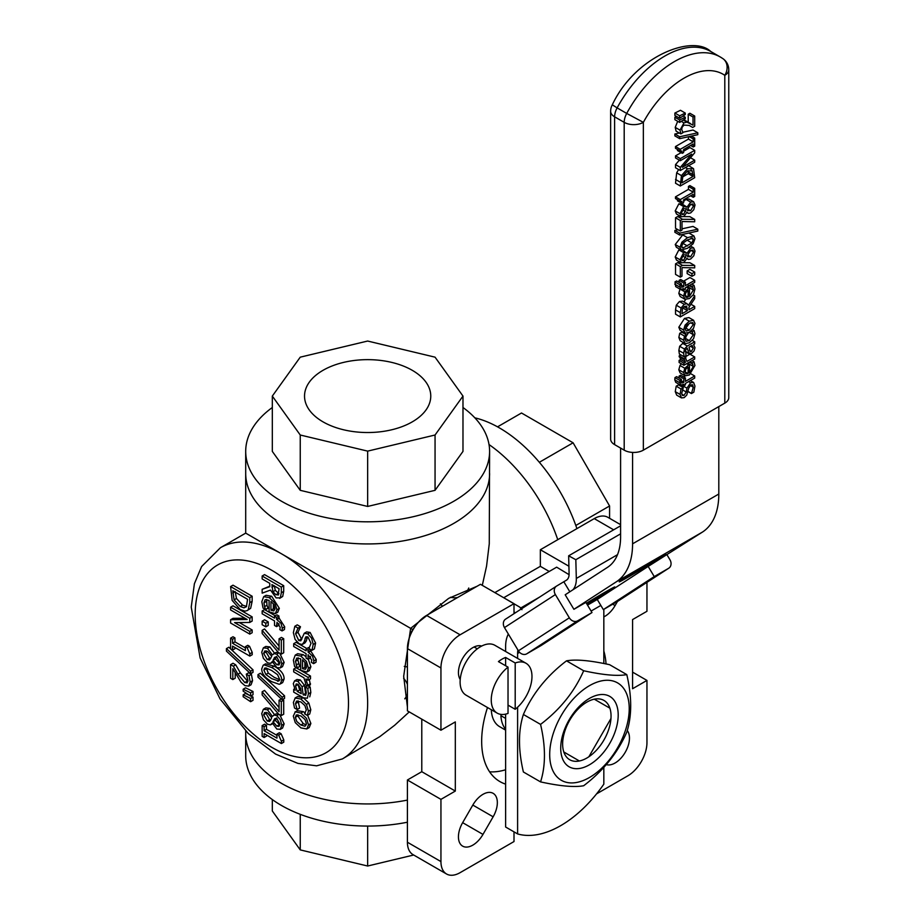 <?xml version="1.0" encoding="UTF-8"?>
<svg xmlns="http://www.w3.org/2000/svg" width="920" height="920" viewBox="0 0 920 920"><rect width="100%" height="100%" fill="white"/><g stroke="black" fill="none" stroke-linecap="round" stroke-linejoin="round"><path stroke-width="1.38" d="M403.627 678.35A40.652 23.471 180 0 1 407.41 684.399M407.41 694.151A40.652 23.471 180 0 1 404.765 698.855M468.751 588.018A40.652 23.471 60 0 1 466.014 592.653M457.562 597.54A40.652 23.471 60 0 1 450.432 597.287M243.167 694.807L243.167 696.762L250.619 701.707L250.619 698.464L243.167 694.807L245.559 693.427L249.412 695.313M250.815 696.003L253.011 697.084L253.011 700.327L250.619 701.707M253.011 697.084L250.619 698.464M305.601 683.134L305.486 684.721L308.004 686.17L305.934 678.971L308.085 680.202L308.085 677.407L293.698 669.105L293.698 671.899L303.91 677.798L305.601 683.134M293.698 669.105L296.102 667.724L310.477 676.027L310.477 678.822L308.085 680.202M309.304 679.5L310.397 684.79L308.004 686.17M310.477 676.027L308.085 677.407M300.897 727.893L306.785 728.962L308.487 724.868L306.486 718.347L300.897 713.069L295.343 711.838L293.296 716.105L295.274 722.637L300.897 727.893M307.613 715.231L310.879 723.488L309.189 727.582L306.785 728.962M294.964 712.022L297.355 710.643L303.289 711.678L305.256 712.988M297.919 714.736L297.781 715.921L303.289 723.626L306.268 724.868M306.406 723.672L305.049 726.236L300.897 725.006L296.757 721.441L295.377 717.301L296.355 714.932L300.897 715.956L305.049 719.532L306.406 723.672M306.889 672.037L308.487 668.161L306.406 661.399L300.817 656.052L295.262 655.086L293.377 660.111L294.584 666.482L297.229 668L295.492 661.296L296.734 658.076L300.644 658.789L300.644 670.277L306.889 672.037L309.419 670.577L307.165 671.876M302.496 668.621L302.496 659.858L305.371 662.871L306.498 666.85L305.382 669.334L302.496 668.621L304.888 667.241L306.417 667.908M304.888 662.147L304.888 667.241M298.207 657.834L297.884 659.916L299.621 666.459L297.229 667.839M298.517 663.688L296.125 665.068M299.621 666.459L297.229 668M295.262 655.086L297.666 653.706L303.209 654.672L306.084 656.754M308.269 659.226L310.879 666.77L309.281 670.657M281.313 592.779L281.313 587.075L262.154 576.012L262.154 578.944L269.779 583.349L269.779 586.718L262.154 589.317L262.154 593.135L270.491 590.077L276.115 597.908L280.301 597.827L281.313 592.779L283.705 591.387L282.704 596.436L279.645 598.391L282.704 596.436M262.154 576.012L264.546 574.62L283.705 585.683L283.705 591.387M283.705 585.683L281.313 587.075M274.298 585.775L275.298 590.352L278.955 593.664M275.298 590.352L272.895 591.732L271.906 584.579L279.105 588.742L278.116 595.079M278.461 594.803L275.908 594.734L272.895 591.732M262.154 589.317L269.779 586.155M298.057 628.095L294.848 626.255L293.365 632.649L295.101 639.434L299.172 643.781L302.174 644.46L304.002 642.183L305.946 636.744L307.993 637.065L311.006 643.379L308.924 648.554L311.96 650.313L313.202 644.448L311.627 638.192L307.728 633.845L304.175 633.328L306.659 631.89L304.267 633.282L300.828 640.814L298.77 640.492L295.561 633.707L298.057 628.095L300.449 626.934L298.057 628.314M307.418 636.778L306.394 640.803L304.991 642.896L302.599 644.287M300.449 626.716L297.252 624.864L294.848 626.255M300.449 626.934L297.965 632.327L301.725 639.388M306.659 631.89L310.12 632.466L315.606 643.068L314.364 648.933L311.96 650.313M266.65 599.414L266.972 605.268L264.569 606.648L263.936 602.876L265.19 599.656L269.089 600.369L269.089 611.857L275.333 613.617L277.874 612.156L275.609 613.456M275.333 613.617L276.931 609.741L274.85 602.991L269.261 597.632L263.718 596.666L261.82 601.692L263.039 608.062L265.673 609.581L264.569 606.648M263.718 596.666L266.11 595.286L271.664 596.252L279.335 608.35L277.736 612.237M273.332 603.727L273.332 608.821L270.94 610.202L270.94 601.438L273.815 604.452L274.953 608.431L273.827 610.926L270.94 610.202M273.332 608.821L274.861 609.488M266.972 605.268L268.077 608.2L265.673 609.581M268.077 608.039L265.673 609.419M311.73 660.077L311.385 662.354L313.616 663.642L313.846 660.905L312.49 655.994L308.085 652.004L308.085 650.118L306.084 648.956L306.084 650.842L293.698 643.701L293.698 646.495L306.084 653.637L306.084 658.179L308.085 659.33L308.085 654.706L311.73 660.077M309.292 648.048L308.476 647.577L306.084 648.956M309.856 649.094L308.085 650.118M310.477 649.451L310.477 650.612L308.085 652.004M310.477 650.612L316.238 659.525L316.009 662.25L313.616 663.642M310.477 656.431L310.477 657.949L308.085 659.33M306.843 648.519L296.102 642.309L293.698 643.701M274.528 618.125L262.154 610.972L262.154 613.766L274.528 620.919L274.528 625.45L276.529 626.612L277.012 622.265L280.186 627.359L279.841 629.636L282.06 630.913L282.29 628.176L280.945 623.265L276.529 619.275L276.529 617.389L274.528 616.239L274.528 618.125M262.154 610.972L264.546 609.592L275.298 615.79M278.933 623.702L278.933 625.232L276.529 626.612M274.528 616.239L276.92 614.859L278.933 616.009L278.933 617.895L284.694 626.796L284.452 629.533L282.06 630.913M278.933 617.895L276.529 619.275M278.933 616.009L276.529 617.389M305.796 695.186L303.163 694.795L302.07 686.757L297.861 681.294L294.572 680.869L293.296 683.698L295.228 690.207L293.698 689.333L293.698 692.127L303.531 697.808L307.349 698.199L308.43 693.818L307.774 688.367L305.302 686.941L306.279 692.564L305.532 695.417M297.24 691.38L295.538 685.998L296.228 683.962L298.034 684.284L300.644 688.356L301.231 693.68L297.24 691.38L299.644 690L301.001 690.782M297.942 684.227L299.644 690M308.384 685.952L310.166 686.987L307.774 688.367M307.326 685.779L305.302 686.941M310.166 686.987L310.822 692.438L309.752 696.819M294.561 688.838L293.698 689.333M302.07 686.757L304.474 685.377L300.265 679.914L296.964 679.489L294.572 680.869M304.474 685.377L305.555 693.415L303.163 694.795M305.555 693.415L306.222 693.795M281.313 640.09L279.059 638.79L279.059 650.221L262.154 630.338L262.154 633.5L278.438 652.476L281.313 654.131L281.313 640.09L283.705 638.71L283.705 652.751L281.313 654.131M279.059 638.79L281.462 637.41L283.705 638.71M262.154 630.338L264.546 628.958L279.059 646.024M300.863 699.039L295.124 697.992L297.62 696.555L303.255 697.659L308.844 703.041L310.799 709.769L309.707 714.023L307.303 715.404L308.407 711.148L306.452 704.421L300.863 699.039L303.255 697.659M297.62 696.555L295.228 697.935L293.377 702.466L294.515 708.02L297.229 709.584L295.492 703.639L296.539 701.086L300.863 701.925L304.876 705.571L306.303 709.872L304.589 713.839L307.303 715.404M298.068 700.844L299.621 708.043L297.229 709.423M299.621 708.043L297.229 709.584M271.733 681.685L279.22 684.296L280.267 683.962L281.704 680.374C281.83 675.682 278.507 671.393 271.722 667.529L264.212 664.907L263.189 665.229L261.752 668.863C261.636 673.555 264.971 677.833 271.733 681.685M263.189 665.229L265.581 663.849L274.114 666.149C280.899 670.013 284.222 674.291 284.096 678.994L282.67 682.582L280.267 683.962M266.317 668.023L268.295 673.13L274.125 677.293L279.979 679.869M271.733 678.672L265.892 674.521L263.879 670.082L264.649 668.138L265.938 667.966L271.722 670.542L277.552 674.682L279.577 679.155L278.817 681.064L271.733 678.672M265.811 623.277L262.154 621.161L262.154 624.714L265.811 626.831L265.811 623.277L268.214 621.897L268.214 625.439L265.811 626.831M268.214 621.897L264.546 619.781L262.154 621.161M282.164 699.74L282.164 697.199L257.991 674.613L257.991 677.12L282.164 699.74L284.567 698.36L284.567 695.819L282.164 697.199M257.991 674.613L260.383 673.233L284.567 695.819M267.444 648.312L263.361 647.864L261.717 652.222L263.373 658.317L267.49 662.756L270.388 663.435L272.274 661.595L276.874 667.621L280.381 667.828L281.75 663.78L280.301 658.156L276.702 654.2L274.263 653.58L272.389 654.913L267.444 648.312L269.847 646.932L274.781 653.533M269.847 646.932L265.834 646.438L263.361 647.864M267.248 659.571L263.626 653.361L264.764 650.969L267.628 651.418L271.733 656.317L269.514 659.962L267.248 659.571L269.64 658.191L270.675 658.651M275.805 656.926L274.206 657.846L277 657.34L279.852 662.676L278.99 664.942L276.839 664.7L273.01 660.272L274.953 657.121M276.598 656.466L275.402 658.893L273.01 660.272M275.402 658.893L279.783 663.584M266.167 650.831L266.018 651.969L269.64 658.191M273.631 653.832L276.023 652.452L278.461 652.487M279.714 653.211L284.142 662.4L282.532 666.609L280.128 667.989M276.874 729.077L280.381 729.284L281.75 725.236L280.301 719.612L276.702 715.645L274.263 715.035L272.389 716.369L267.444 709.769L263.361 709.308L261.717 713.667L263.373 719.773L267.49 724.212L270.388 724.88L272.354 723.097L276.874 729.077M279.714 714.668L284.142 723.856L282.532 728.065L280.128 729.445M273.631 715.288L276.023 713.897L278.461 713.943M263.361 709.308L265.834 707.882L269.847 708.388L274.781 714.99M266.167 712.275L266.018 713.425L269.64 719.635L270.675 720.107M270.537 720.325L269.514 721.418L267.248 721.015L263.626 714.806L264.649 712.482L267.628 712.873L271.733 717.761L270.537 720.325M276.598 717.922L275.402 720.348L279.783 725.029M275.805 718.37L274.206 719.302L277 718.796L279.852 724.12L278.99 726.397L276.839 726.144L273.01 721.728L274.953 718.566M275.402 720.348L273.01 721.728M262.154 691.794L262.154 694.945L278.438 713.931L281.313 715.587L281.313 701.546L279.059 700.246L279.059 711.666L262.154 691.794L264.546 690.414L279.059 707.469M282.578 699.51L283.705 700.166L283.705 714.207L281.313 715.587M283.705 700.166L281.313 701.546M281.313 698.947L279.059 700.246M249.768 602.669L249.768 597.632L230.598 586.569L232.139 600.38L240.166 609.534L244.984 611.144L247.192 610.592L248.239 609.719L249.768 602.669L252.16 601.278L250.642 608.327L247.192 610.592M230.598 586.569L233.001 585.178L252.16 596.24L252.16 601.278M252.16 596.24L249.768 597.632M235.198 591.64L236.474 598.483L242.592 605.107L246.594 606.441M246.41 606.717L243.961 607.821L240.2 606.487L234.082 599.863L232.806 590.778L247.56 599.299L246.41 606.717M236.474 598.483L234.082 599.863M264.109 726.708L262.154 725.581L262.154 736.368L264.109 737.495L264.109 733.573L281.382 743.544L281.382 741.244L278.702 735.137L276.954 734.125L276.954 738.139L264.109 730.721L264.109 726.708L266.501 725.328L266.501 729.341L264.109 730.721M276.954 734.125L279.346 732.734L281.106 733.746L283.774 739.864L283.774 742.164L281.382 743.544M283.774 739.864L281.382 741.244M266.501 734.953L266.501 736.115L264.109 737.495M266.501 725.328L264.546 724.189L262.154 725.581M266.501 729.341L276.954 735.367M281.106 733.746L278.702 735.137M234.588 622.598L249.768 622.449L249.768 618.263L230.598 607.2L230.598 609.948L247.123 619.482L230.598 619.735L230.598 623.035L249.768 634.098L249.768 631.361L234.588 622.598M230.598 607.2L233.001 605.82L252.16 616.883L252.16 621.057L249.768 622.449M252.16 616.883L249.768 618.263M230.598 619.735L233.001 618.355L244.846 618.171M239.303 622.553L252.16 629.97L252.16 632.719L249.768 634.098M252.16 629.97L249.768 631.361M232.553 639.262L230.598 638.135L230.598 648.933L232.553 650.06L232.553 646.127L249.826 656.098L249.826 653.809L247.158 647.692L245.398 646.679L245.398 650.693L232.553 643.275L232.553 639.262L234.956 637.882L234.956 641.895L232.553 643.275M245.398 646.679L247.79 645.299L249.55 646.311L252.218 652.429L252.218 654.718L249.826 656.098M252.218 652.429L249.826 653.809M234.956 647.519L234.956 648.681L232.553 650.06M234.956 637.882L233.001 636.755L230.598 638.135M234.956 641.895L245.398 647.933M249.55 646.311L247.158 647.692M250.619 673.75L250.619 671.209L226.435 648.623L226.435 651.13L250.619 673.75L253.011 672.37L253.011 669.829L250.619 671.209M226.435 648.623L228.838 647.243L230.598 648.887M230.702 648.991L253.011 669.829M247.169 682.824L244.766 682.536L237.935 674.21L233.323 666.206L230.598 664.643L230.598 678.281L232.817 679.569L232.817 668.702L241.063 682.26L244.904 685.63L248.745 686.101L250.171 682.065L249.021 675.74L246.284 674.164L247.952 680.57L247.054 682.904M246.284 674.164L248.676 672.773L251.413 674.348L252.563 680.685L251.033 684.779L248.641 686.159M251.413 674.348L249.021 675.74M235.221 673.014L235.221 678.178L232.817 679.569M233.323 666.206L235.715 664.827L233.001 663.251L230.598 664.643M235.715 664.827L240.327 672.831L247.871 681.501M250.619 696.118L250.619 692.875L243.167 689.218L243.167 691.161L250.619 696.118L253.011 694.738L253.011 691.483L250.619 692.875M243.167 689.218L245.559 687.827L253.011 691.483M489.589 771.811A88.078 50.853 120 0 0 505.62 769.764M505.62 784.127A88.078 50.853 -60 0 1 499.916 781.597A88.078 50.853 -60 0 1 481.666 741.279A88.078 50.853 -60 0 1 487.496 707.537M603.831 650.992A88.078 50.853 -60 0 1 606.05 663.964M627.244 730.514A20.32 11.73 -60 0 1 624.726 753.146A20.32 11.73 -60 0 1 606.222 764.577M617.469 601.45L615.089 605.567A20.32 11.73 -60 0 1 603.831 616.883M460.218 679.512A20.32 11.73 -60 0 1 463.496 656.983A20.32 11.73 -60 0 1 481.666 646.058M462.645 822.664L472.811 805.069A20.32 11.73 -60 0 1 493.131 793.327A20.32 11.73 -60 0 1 493.131 816.799L482.977 834.405A20.32 11.73 -60 0 1 462.645 846.135A20.32 11.73 -60 0 1 462.645 822.664L482.977 834.405M440.944 730.216L440.944 667.977L407.41 648.611L407.41 710.849L440.944 730.216L455.319 721.912L455.319 791.062L440.944 799.365L407.41 779.999L421.785 771.696L421.785 719.152M455.319 791.062L421.785 771.696M549.24 571.458L540.351 566.329L540.351 549.734L568.916 566.226M514.004 613.674L514.004 603.669L480.47 584.303L426.581 615.422A27.105 15.651 -60 0 0 407.41 648.611M494.845 592.606L540.351 566.329M632.581 672.129L646.956 680.42L632.581 688.723L632.581 619.574L646.956 611.282L646.956 582.36M514.004 831.864L514.004 841.547L460.115 872.654A27.105 15.651 -60 0 1 446.556 874L413.022 854.634A27.105 15.651 -60 0 1 407.41 842.237L407.41 779.999M446.556 874A27.105 15.651 -60 0 1 440.944 861.591L440.944 799.365M540.351 549.734L594.251 518.615A27.105 15.651 -60 0 1 607.798 517.281L620.597 524.664M440.944 667.977A27.105 15.651 -60 0 1 460.115 634.788L514.004 603.669M646.956 680.42L646.956 742.658A27.105 15.651 -60 0 1 627.785 775.847L596.562 793.88M407.41 707.043L403.684 676.28L410.63 628.348L448.661 598.368L477.169 586.212M272.32 407.502A121.957 70.403 0 0 0 245.697 451.409L245.697 473.535A121.957 70.403 0 0 0 281.416 523.319A121.957 70.403 0 0 0 414.322 538.579A121.957 70.403 0 0 0 489.601 473.535A121.957 70.403 180 0 1 367.655 543.938A121.957 70.403 180 0 1 245.697 473.535L245.697 533.128L412.815 629.613M409.239 711.907L394.703 725.224L379.753 736.667L342.389 758.931A121.957 70.414 -120 0 0 361.089 661.216A121.957 70.414 -120 0 0 281.416 553.748A121.957 70.414 -120 0 0 220.443 547.71L201.618 566.536L194.396 583.74L191.233 607.085L200.123 657.949L220.029 698.889L248.308 733.562L275.586 754.101L297.942 763.404L316.618 765.819L342.389 758.931M482.298 585.361L486.565 566.11L489.267 543.812L489.601 451.409A121.957 70.403 0 0 0 462.978 407.502M442.462 606.245A121.957 70.414 60 0 1 440.369 603.819A121.957 70.414 -120 0 0 442.462 606.245M489.026 444.555A121.957 70.414 60 0 1 557.761 539.683A121.957 70.414 -120 0 0 489.026 444.555M281.416 783.322A121.957 70.403 180 0 1 245.697 733.527A121.957 70.403 0 0 0 407.41 800.089A121.957 70.403 180 0 1 281.416 783.322M404.259 666.367A121.957 70.403 180 0 1 407.41 666.977A121.957 70.403 0 0 0 404.259 666.367M343.493 429.755A63.112 36.444 180 0 1 304.531 396.083A63.112 36.444 180 0 1 391.805 362.422A63.112 36.444 180 0 1 430.767 396.083A63.112 36.444 180 0 1 343.493 429.755M435.056 357.167L367.655 341.044L300.242 357.167L272.32 396.083L300.242 435.01L367.655 451.122L435.056 435.01L462.978 396.083L435.056 357.167M435.056 435.01L435.056 490.325L462.978 451.409L462.978 396.083M435.056 490.325L367.655 506.448L367.655 451.122M367.655 506.448L300.242 490.325L300.242 435.01M300.242 490.325L272.32 451.409L272.32 396.083M245.697 451.409A121.957 70.403 0 0 0 367.655 521.812A121.957 70.403 0 0 0 489.601 451.409M575.816 525.469L609.581 505.977L609.581 518.305M539.338 462.288L573.102 442.796L609.581 505.977M497.536 426.845L521.502 412.999L573.102 442.796M474.858 417.841A121.957 70.414 60 0 1 576.92 528.62M272.32 799.572L272.32 810.98L300.242 849.896L300.242 814.338M367.655 826.068L367.655 866.019L300.242 849.896M413.678 855.013L367.655 866.019M407.41 822.216A121.957 70.403 180 0 1 245.697 755.665L245.697 731.02M588.869 756.769L610.96 718.497M505.62 718.394L500.894 715.668L505.62 718.394M563.81 751.985L579.381 760.978M609.868 708.17L594.297 699.188M500.894 715.668A40.652 23.471 120 0 0 505.62 729.192M505.62 730.135L499.675 726.696A40.652 23.471 -60 0 1 491.291 709.722M508.024 667.138A28.796 16.629 120 0 0 492.188 692.38A28.796 16.629 120 0 0 497.214 713.138A28.796 16.629 120 0 0 508.024 713.425L508.024 667.138L498.433 661.606A28.796 16.629 -60 0 1 505.62 657.455L515.2 662.986L515.2 709.274L508.024 705.122M505.62 657.455L505.62 665.758M515.2 709.274A28.796 16.629 120 0 0 531.035 684.031A28.796 16.629 120 0 0 526.01 663.262A28.796 16.629 120 0 0 515.2 662.986M408.974 638.952A16.939 9.775 -60 0 1 414.839 626.842M497.214 713.138L466.072 695.163A28.796 16.629 -60 0 1 466.072 661.917A28.796 16.629 -60 0 1 494.868 645.288L526.01 663.262M572.861 589.812A27.105 15.651 -120 0 0 576.311 578.462L575.828 559.705L568.652 555.806L569.101 573.746A13.547 7.82 60 0 1 566.501 580.152L556.692 586.005A6.773 5.531 57 0 0 556.485 586.132A6.773 5.531 57 0 0 555.381 594.584L569.33 617.803A6.773 5.531 57 0 0 577.61 620.851L591.985 612.547L585.879 602.393L573.907 609.304L565.191 594.792L607.568 567.306A67.746 39.111 60 0 0 620.597 536.9L620.597 448.086M569.825 591.779L563.879 581.854M575.828 559.705L620.597 533.853M568.652 555.806L620.597 525.803M718.807 406.594L718.807 494.028A84.686 48.898 60 0 1 702.512 532.036L648.163 566.433L654.258 576.587L668.633 568.295A6.773 5.531 57 0 0 668.828 568.169A6.773 5.531 57 0 0 669.932 559.728L667.103 555.001M654.258 576.587L603.347 609.603L597.241 599.449L648.163 566.433M577.61 620.851L526.688 653.856L541.063 645.564L591.985 612.547M618.102 601.059A6.773 5.531 -123 0 1 617.918 601.185A6.773 5.531 -123 0 1 617.711 601.312L603.347 609.603M526.688 653.856A6.773 5.531 -123 0 1 518.409 650.819L504.47 627.589A6.773 5.531 -123 0 1 505.574 619.148A6.773 5.531 -123 0 1 505.77 619.022L556.301 586.259M521.973 609.695L519.926 607.234L503.953 597.873M503.964 597.597L556.657 567.168L569.101 574.678M514.004 611.961L515.372 612.789M573.907 609.304L616.285 581.831A84.686 48.898 -120 0 0 632.581 543.823L632.581 452.421M603.831 609.327L603.831 663.527M603.831 767.269L603.831 784.15A101.626 58.673 120 0 1 517.603 833.934L517.603 707.216M586.408 603.255A27.105 0.655 -31 0 1 614.79 586.96A27.105 0.655 -31 0 1 610.719 589.858A27.105 0.655 -31 0 1 587.063 604.371M661.641 556.841A27.105 0.655 -31 0 1 635.766 572.665A27.105 0.655 -31 0 1 619.24 581.854A27.105 0.655 -31 0 1 642.137 567.341A27.105 0.655 -31 0 1 665.712 553.955A27.105 0.655 -31 0 1 661.641 556.841M505.62 714.127L505.62 827.022L517.603 833.934M508.346 634.053A40.652 23.471 -120 0 0 505.62 646.576L505.62 651.498M517.603 658.409L517.603 653.487A23.713 13.685 60 0 1 517.903 649.98M685.262 118.715L685.262 117.254L679.673 119.991L679.673 122.429L685.262 118.715M683.065 115.977L685.262 117.254M679.673 122.429L674.889 119.669L674.889 117.231L676.533 116.414M674.889 117.231L679.673 119.991M685.768 358.823L685.848 357.535L683.962 358.627L685.515 362.238L683.905 363.17L683.905 365.263L694.692 359.041L694.692 356.937L687.033 361.365L685.768 358.823M683.905 365.263L679.109 362.503L679.109 360.398L680.719 359.478L685.515 362.238M679.109 360.398L683.905 363.17M680.719 359.478L679.167 355.867L683.962 358.627M684.331 356.661L685.848 357.535M679.167 355.867L680.857 354.89M684.963 357.029L689.896 354.177L694.692 356.937M689.298 321.172L685.089 325.116L683.606 330.016L685.101 333.19L689.298 332.292L693.461 328.405L694.991 323.438L693.507 320.252L689.298 321.172L684.503 318.412L688.931 317.596L693.714 320.367M684.894 333.086L680.098 330.315L678.81 327.255L684.503 318.412M685.158 329.118L689.298 323.334L692.702 322.563L693.427 324.346L689.298 330.13L686.182 331.039L685.158 329.118M685.929 326.416L687.849 324.311M683.606 372.554L685.158 375.82L689.356 374.992L694.933 365.504L694.025 361.778L692.047 362.917L693.346 366.447L689.482 372.796L689.482 364.171L684.802 368.253L683.606 372.554L678.81 369.794L680.006 365.493L684.802 368.253M688.102 367.011L688.102 373.589L685.94 373.808L685.089 371.818L685.929 368.978L688.102 367.011M685.089 371.853L688.102 373.589M689.908 361.801L692.047 363.043M689.344 362.123L692.875 364.159M690.011 361.744L692.047 362.917M691.99 360.594L694.025 361.778M684.94 375.705L680.144 372.933L678.81 369.794M680.006 365.493L681.329 363.779M687.643 363.112L689.482 364.171M688.562 363.641L688.47 362.629M680.317 312.639L680.317 316.917L694.692 308.625L694.692 306.417L688.976 309.718L688.976 307.188L694.692 298.643L694.692 295.78L688.436 305.291L686.86 303.692L684.216 304.278L681.076 307.981L680.317 312.639L675.521 309.879L676.28 305.21L679.431 301.518L682.536 301.116L687.32 303.887M680.317 316.917L675.521 314.157L675.521 309.879M690.943 304.244L694.692 306.417M682.456 308.648L684.365 306.498L686.63 306.13L687.378 310.638L681.973 313.754L682.456 308.648M693.231 294.94L694.692 295.78M684.008 301.967L685.607 299.541M682.801 307.993L687.378 310.638M693.645 382.501L690.586 382.766L686.964 388.148L686.216 391.989L683.974 395.45L682.341 395.439L681.72 393.323L683.272 387.63L680.995 388.953L680.064 394.427L681.467 397.9L684.169 397.635L686.769 395.059L688.689 388.205L690.897 384.882L692.633 384.813L693.289 387.205L691.426 393.565L693.829 392.173L694.945 386.089L693.645 382.501L690.345 380.604L693.427 382.386M681.467 397.9L676.683 395.128L675.269 391.655L676.2 386.181L678.488 384.87L683.272 387.63M681.881 386.825L682.237 385.135M688.033 391.598L691.426 393.565M688.068 391.46L691.426 393.403M676.2 386.181L680.995 388.953M692.875 287.73L693.346 290.018L689.482 296.366L689.482 287.741L684.802 291.824L683.606 296.125L684.94 299.276L689.356 298.563L693.484 294.538L694.933 289.075L694.025 285.349L692.047 286.488L692.875 287.73L689.16 285.591M688.562 287.247L688.079 284.97M687.458 286.568L689.482 287.741M680.834 289.536L684.802 291.824M684.94 299.276L680.144 296.504L678.81 293.365L680.006 289.064M685.929 292.548L688.102 290.582L688.102 297.16L685.94 297.378L685.089 295.389L685.929 292.548M691.806 284.061L694.025 285.349M689.816 285.211L692.047 286.488M689.712 285.269L692.047 286.614M685.089 295.423L688.102 297.16M681.168 381.421L681.421 379.419L679.754 380.385L680.512 385.1L683.905 384.318L683.905 385.733L685.411 384.87L685.411 383.456L694.692 378.097L694.692 375.992L685.411 381.363L685.411 377.959L683.905 378.822L683.548 382.501L681.685 383.007L681.168 381.421M682.617 384.997L683.905 385.733M680.512 385.1L675.728 382.341L674.797 379.868L674.969 377.614L679.754 380.385M674.969 377.614L676.637 376.659L681.421 379.419M681.214 380.742L683.905 382.294M679.109 378.085L679.109 376.061L683.905 378.822M679.109 376.061L680.616 375.187L685.411 377.959M690.989 373.865L694.692 375.992M683.56 376.889L685.319 375.877M685.411 287.753L694.692 282.394L694.692 280.301L685.411 285.66L685.411 282.256L683.905 283.118L683.548 286.798L681.662 287.305L681.421 283.716L679.754 284.683L680.512 289.409L683.905 288.627L683.905 290.03L685.411 289.167L685.411 287.753M683.56 281.186L689.896 277.529L694.692 280.301M679.109 282.382L679.109 280.358L680.616 279.484L685.411 282.256M679.109 280.358L683.905 283.118M681.214 285.039L683.905 286.591M680.512 289.409L675.728 286.637L674.969 281.911L676.637 280.957L681.421 283.716M674.969 281.911L679.754 284.683M682.617 289.294L683.905 290.03M685.308 351.256L688.413 353.05L691.564 353.498L694.036 350.968L694.991 347.737L693.553 344.528L694.692 343.873L694.692 341.768L687.32 346.023L684.457 349.036L683.652 353.257L684.135 356.776L685.986 355.706L685.619 349.956L687.251 348.162L689.137 353.889L684.342 351.118M692.035 345.402L693.312 347.955L691.438 351.405L690.161 351.601L689.045 347.127L692.035 345.402M683.537 342.677L679.661 346.276L678.856 350.485L679.351 354.016L684.135 356.776M692.311 340.4L694.692 341.768M680.317 277.15L682.007 276.172L682.007 267.605L694.692 267.869L694.692 265.5L682.467 265.374L680.317 266.616L680.317 277.15L675.521 274.378L675.521 263.856L677.683 262.614L680.904 262.648M683.606 262.671L689.896 262.74L694.692 265.5M677.683 262.614L682.467 265.374M675.521 263.856L680.317 266.616M689.321 342.792L693.553 338.732L694.933 333.73L694.082 330.556L692.047 331.729L693.346 334.696L689.321 340.618L686.056 341.251L685.239 339.365L686.527 334.914L684.491 336.099L683.663 340.239L685.124 343.597L689.321 342.792M684.491 336.099L679.696 333.327L678.868 337.479L680.19 340.745L685.124 343.597M685.664 337.099L688.505 332.718M690.92 331.2L692.047 331.855M691 331.131L692.047 331.729M692.53 329.659L694.082 330.556M679.696 333.327L681.731 332.154L686.527 334.914M687.505 237.659L681.893 242.178L680.029 247.273L681.11 250.01L687.516 248.262L693.151 243.731L694.991 238.636L693.91 235.922L687.505 237.659L682.709 234.887L684.284 234.048M681.11 250.01L676.327 247.25L675.234 244.513L682.709 234.887M691.886 237.981L693.393 239.556L691.851 242.937L683.134 247.952L681.616 246.353L683.111 243.052L687.505 239.913L692.829 238.107M681.708 247.135L683.134 247.952L682.203 247.814M688.873 233.036L693.91 235.922M682.72 243.236L687.056 240.166L691.851 242.937M691.943 276.345L694.692 274.758L694.692 272.09L691.943 273.677L691.943 276.345L687.148 273.573L687.148 270.917L691.943 273.677M687.148 270.917L689.896 269.33L694.692 272.09M679.673 233.151L679.673 235.06L697.808 231.058L697.808 229.183L679.673 233.151L674.889 230.391L677.971 229.712M679.673 235.06L674.889 232.3L674.889 230.391M682.007 228.827L693.024 226.412L697.808 229.183M687.033 253.23L683.652 252.655L679.995 259.762L681.248 262.844L683.779 262.579L687.01 258.301L688.574 259.498L690.713 258.968L693.783 255.783L695.014 251.091L693.645 247.871L690.678 248.181L687.033 253.23L682.502 250.263M690.874 250.355L692.852 250.056L693.588 251.884L690.575 256.806L687.505 256.691L688.401 253.736L690.874 250.355M683.675 254.828L686.55 254.817L683.56 260.475L682.088 260.67L681.409 258.957L683.675 254.828M682.502 255.852L685.653 257.68M681.248 262.844L676.464 260.072L675.199 256.99L678.856 249.895L680.133 249.446M687.033 207.138L683.652 206.574L679.995 213.67L681.248 216.752L683.779 216.487L687.01 212.209L688.574 213.405L690.713 212.888L693.783 209.691L695.014 204.999L693.645 201.779L690.678 202.089L687.033 207.138L681.49 203.584M681.248 216.752L676.464 213.98L675.199 210.91L678.856 203.803L682.249 204.378M688.401 207.644L690.874 204.274L692.852 203.964L693.588 205.792L690.575 210.726L687.505 210.599L688.401 207.644M681.409 212.865L683.675 208.736L686.55 208.725L683.56 214.383L681.984 214.521L681.409 212.865M683.594 201.526L685.894 199.329L688.861 199.019L693.645 201.779M682.387 204.102L682.651 203.4M682.502 209.771L685.653 211.588M694.692 221.777L694.692 219.42L682.467 219.282L680.317 220.535L680.317 231.058L682.007 230.092L682.007 221.524L694.692 221.777M680.317 231.058L675.521 228.298L675.521 217.764L680.317 220.535M675.521 217.764L677.683 216.522L682.467 219.282M683.606 216.579L689.896 216.648L694.692 219.42M677.683 216.522L680.904 216.556M693.542 168.67L687.516 168.751L681.456 175.617L680.317 185.989L694.692 177.698L693.542 168.67L687.999 165.278M680.317 185.989L675.521 183.23L676.671 172.845L678.626 169.544M682.835 176.272L687.493 171.062L692.081 170.729L693.036 176.445L681.973 182.839L682.835 176.272M690.931 170.073L691.564 170.303M682.582 176.951L688.24 173.684L688.194 170.683M688.24 173.684L693.036 176.445M693.22 197.294L694.692 196.443L694.692 188.347L693.22 189.198L693.22 192.142L680.271 199.617L680.271 201.342L681.858 201.342L682.272 203.607L683.594 202.848L683.594 199.835L693.22 194.281L693.22 197.294L690.609 195.787M680.271 201.342L675.475 198.57L675.475 196.857L680.271 199.617M675.475 196.857L688.436 189.37L693.22 192.142M688.436 189.37L688.436 186.427L693.22 189.198M688.436 186.427L689.896 185.587L694.692 188.347M677.419 199.697L677.488 200.847L682.272 203.607M691.702 154.123L680.317 167.382L680.317 170.511L694.692 162.219L694.692 160.161L682.295 167.314L694.692 152.812L694.692 150.339L680.317 158.642L680.317 160.701L691.702 154.123M680.317 170.511L675.521 167.75L675.521 164.611L679.362 160.149M675.521 164.611L680.317 167.382M690.483 157.734L694.692 160.161M683.594 151.214L689.896 147.579L694.692 150.339M680.317 160.701L675.521 157.929L675.521 155.871L681.122 152.651M675.521 155.871L680.317 158.642M693.22 146.993L694.692 146.142L694.692 138.046L693.22 138.897L693.22 141.841L680.271 149.316L680.271 151.041L681.858 151.041L682.272 153.318L683.594 152.559L683.594 149.546L693.22 143.98L693.22 146.993L690.609 145.487M680.271 151.041L675.475 148.281L675.475 146.556L680.271 149.316M675.475 146.556L688.436 139.081L693.22 141.841M689.195 136.574L693.22 138.897M688.436 139.081L688.436 136.746M691.322 136.102L694.692 138.046M677.419 149.396L677.488 150.546L682.272 153.318M679.673 136.769L679.673 138.678L697.808 134.676L697.808 132.79L679.673 136.769L674.889 133.998L679.362 133.02M679.673 138.678L674.889 135.907L674.889 133.998M682.674 132.296L693.024 130.03L697.808 132.79M692.656 127.443L694.692 126.27L694.692 116.035L693.024 117.001L693.024 125.143L686.837 122.118L683.962 122.912L680.018 130.145L680.88 133.894L682.928 132.71L681.685 129.34L682.26 126.971L684.066 125.108L689.195 125.43L692.656 127.443L689.068 125.373M680.88 133.894L676.085 131.123L675.222 127.374L677.683 121.279M683.261 120.048L686.837 122.118M683.686 119.772L689.298 122.912M684.503 120.152L690.529 123.567M688.229 122.245L688.229 114.229L693.024 117.001M688.229 114.229L689.896 113.263L694.692 116.035M679.673 115.805L679.673 118.231L685.262 114.517L685.262 113.056L679.673 115.805L674.889 113.034L680.478 110.285L685.262 113.056M679.673 118.231L674.889 115.471L674.889 113.034M610.638 111.285A13.547 7.82 -0 0 0 614.617 116.817A13.547 7.82 -60 0 1 617.124 107.893L612.294 104.811A13.547 13.547 0 0 0 610.638 111.285L610.638 439.093A13.547 7.82 -0 0 0 614.617 444.624L624.197 450.156A13.547 7.82 -0 0 0 643.356 450.156L724.799 403.132A13.547 7.82 -0 0 0 728.766 397.601L728.766 69.793A13.547 13.547 0 0 0 722.867 58.615L722.867 58.615A13.547 11.051 124.4 0 1 724.799 75.325A13.547 7.82 0 0 0 728.766 69.793M643.356 450.156L643.356 122.348L626.704 113.424A13.547 7.82 120 0 0 624.197 122.348A13.547 7.82 -0 0 0 643.356 122.348A78.085 45.08 -60 0 1 724.799 75.325L724.799 403.132M722.28 58.247A13.547 11.051 124.4 0 1 722.867 58.615L720.314 57.005A91.632 52.9 120 0 0 626.704 113.424L617.124 107.893A91.632 52.9 -60 0 1 710.734 51.474L720.314 57.005A91.632 52.9 120 0 1 722.28 58.247M598.943 698.889A34.235 19.768 -60 0 1 603.957 700.431A34.235 19.768 -60 0 1 603.957 739.967A34.235 19.768 -60 0 1 569.721 759.736A34.235 19.768 -60 0 1 567.64 724.155A34.235 19.768 -60 0 1 598.943 698.889M603.831 694.554A40.652 23.471 120 0 0 560.717 748.19A40.652 23.471 120 0 0 603.831 752.043A40.652 23.471 120 0 0 603.831 694.554M555.024 728.513A56.235 32.465 120 0 0 569.583 782.839A56.235 32.465 120 0 0 623.898 734.666A56.235 32.465 120 0 0 609.339 680.351A56.235 32.465 120 0 0 555.024 728.513M583.671 670.76C603.232 675.038 617.607 676.327 626.796 674.613C631.982 696.773 631.982 715.932 626.796 732.101C617.607 752.985 603.232 770.856 583.671 785.737C574.494 787.451 560.119 786.174 540.558 781.896C545.744 765.727 545.744 746.557 540.558 724.396C560.119 709.515 574.494 691.644 583.671 670.76L566.501 660.847C546.94 675.74 532.577 693.611 523.388 714.483C518.202 730.652 518.202 749.823 523.388 771.983L540.558 781.896M626.796 674.613L609.615 664.7C590.065 660.422 575.69 659.134 566.501 660.847M540.558 724.396L523.388 714.483M310.477 683.698L308.085 685.078M310.879 723.488L308.487 724.868M303.289 711.678L300.897 713.069M303.289 723.626L300.897 725.006M297.781 715.921L295.377 717.301M303.209 654.672L300.817 656.052M310.879 666.77L308.487 668.161M297.884 659.916L295.492 661.296M278.311 593.342L275.908 594.734M274.137 585.867L271.906 587.167M307.406 636.847L305.003 638.227M306.394 640.803L304.002 642.183M297.965 632.327L295.561 633.707M301.162 639.101L298.77 640.492M310.12 632.466L307.728 633.845M315.606 643.068L313.202 644.448M266.328 601.496L263.936 602.876M279.335 608.35L276.931 609.741M271.664 596.252L269.261 597.632M310.96 650.9L308.568 652.28M316.238 659.525L313.846 660.905M284.694 626.796L282.29 628.176M279.404 618.171L277.012 619.551M297.93 684.618L295.538 685.998M310.822 692.438L308.43 693.818M300.265 679.914L297.861 681.294M306.026 693.68L303.623 695.06M297.884 702.247L295.492 703.639M308.844 703.041L306.452 704.421M310.799 709.769L308.407 711.148M284.096 678.994L281.704 680.374M274.114 666.149L271.722 667.529M268.295 673.13L265.892 674.521M279.461 680.168L277.587 681.248M266.271 668.702L263.879 670.082M279.243 663.32L276.839 664.7M266.018 651.969L263.626 653.361M265.753 646.472L263.511 647.772M279.059 652.832L276.702 654.2M284.142 662.4L281.75 663.78M284.142 723.856L281.75 725.236M279.059 714.288L276.702 715.645M269.847 708.388L267.444 709.769M269.64 719.635L267.248 721.015M279.243 724.764L276.839 726.144M265.753 707.928L263.511 709.228M266.018 713.425L263.626 714.806M242.592 605.107L240.2 606.487M250.642 608.327L248.239 609.719M234.749 591.894L232.806 593.02M252.563 680.685L250.171 682.065M240.327 672.831L237.935 674.21M247.158 681.145L244.766 682.536M348.484 703.11A108.399 62.583 60 0 1 271.837 747.362A108.399 62.583 60 0 1 195.178 614.594A108.399 62.583 60 0 1 271.837 570.342A108.399 62.583 60 0 1 348.484 703.11M615.089 605.567L612.708 604.198M493.131 816.799L472.811 805.069M440.944 861.591L407.41 842.237M613.651 529.816L594.251 518.615M460.115 634.788L426.581 615.422M576.311 578.462L617.504 554.679M668.633 568.295L617.711 601.312M519.926 607.234L521.053 609.097M520.915 607.89L539.292 597.275M555.381 594.584L504.47 627.589M569.33 617.803L518.409 650.819M632.581 543.823L718.807 494.028M517.603 653.487L519.593 652.337M591.088 611.064L600.841 605.429M587.523 605.119L597.264 599.483M616.285 581.831L702.512 532.036M679.109 356.741L683.905 359.513M678.81 327.255L683.606 330.016M685.331 327.842L689.298 330.13M690.586 322.702L693.427 324.346M686.654 363.676L688.494 364.745M689.482 364.205L693.346 366.447M679.431 301.518L684.216 304.278M676.28 305.21L681.076 307.981M683.985 306.74L687.378 308.706M681.777 394.174L683.974 395.45M682.398 389.792L686.216 391.989M682.18 385.388L686.964 388.148M688.597 381.616L690.586 382.766M690.172 385.399L693.289 387.205M675.269 391.655L680.064 394.427M689.482 287.776L693.346 290.018M686.469 287.143L688.494 288.316M678.81 293.365L683.606 296.125M674.797 379.868L679.581 382.639M681.179 381.133L683.548 382.501M681.179 285.43L683.548 286.798M674.797 284.165L679.581 286.936M689.379 350.221L691.438 351.405M690.46 346.311L693.312 347.955M678.856 350.485L683.652 353.257M679.661 346.276L684.457 349.036M682.525 343.263L687.32 346.023M689.252 332.327L693.346 334.696M685.354 338.33L689.321 340.618M680.34 340.825L684.836 343.424M678.868 337.479L683.663 340.239M675.234 244.513L680.029 247.273M691.023 238.188L693.393 239.556M682.87 243.317L687.516 246.008M681.421 259.244L683.56 260.475M687.918 255.265L690.575 256.806M690.908 250.343L693.588 251.884M678.856 249.895L683.652 252.655M689.115 247.273L690.678 248.181M675.199 256.99L679.995 259.762M678.856 203.803L683.652 206.574M675.199 210.91L679.995 213.67M681.421 213.152L683.56 214.383M685.894 199.329L690.678 202.089M690.908 204.251L693.588 205.792M687.918 209.185L690.575 210.726M675.521 179.446L680.317 182.217M685.446 167.555L687.516 168.751M676.671 172.845L681.456 175.617M688.24 171.994L693.036 174.765M675.222 127.374L680.018 130.145M681.283 121.359L683.962 122.912M614.617 444.624L614.617 116.817L624.197 122.348L624.197 450.156M270.859 663.228L273.252 661.836M270.859 724.672L273.252 723.293M245.697 533.128L220.443 547.71M477.296 648.83L474.087 646.978M460.356 678.178L459.229 677.522M668.828 568.169L617.918 601.185M556.485 586.132L505.574 619.148M693.645 247.871L690.667 246.146M687.907 259.256L686.837 258.635M687.907 213.164L686.837 212.554M612.294 104.811C635.409 55.718 692.725 34.293 710.734 51.474"/></g></svg>
